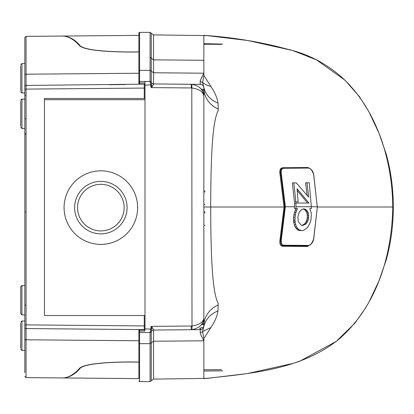 <?xml version="1.0" encoding="UTF-8"?>
<svg xmlns="http://www.w3.org/2000/svg" width="414" height="414" viewBox="0 0 414 414"><rect width="100%" height="100%" fill="white"/><g stroke="black" fill="none" stroke-linecap="round" stroke-linejoin="round"><path stroke-width="0.62" d="M20.7 126.275L20.7 101.358L20.7 126.275M144.993 329.854L139.601 329.854L144.993 329.854L144.993 331.024L139.611 331.024L139.601 332.556L150.091 332.556L151.126 326.392L152.637 327.878L153.558 330.051L200.205 329.642A3.679 3.679 0 0 0 203.755 326.786L203.848 317.455L203.848 325.963A3.679 3.679 0 0 1 200.205 329.642L153.558 330.051A2.453 2.453 0 0 0 151.255 331.717A2.453 2.453 0 0 1 153.558 330.051L153.558 379.105M61.764 377.941C67.839 378.142 73.894 374.799 79.923 367.917C85.02 364.248 101.264 362.255 128.661 361.945L138.866 362.033M138.866 51.967L128.661 52.055C101.321 51.75 85.072 49.763 79.923 46.083C73.894 39.201 67.839 35.858 61.764 36.059M144.253 84.145L26.051 85.429L26.051 36.37L24.835 37.591L24.835 372.724M144.993 315.509L144.258 315.509L144.258 325.927L26.061 324.897L26.061 89.103L144.258 88.073L144.253 84.394A0.735 0.735 0 0 1 144.993 85.129L144.993 328.876L151.457 329.151L151.126 326.392L191.801 326.02C199.817 324.742 203.833 321.885 203.848 317.455C203.59 324.038 199.641 328.116 192.003 329.689L191.201 329.72L191.232 326.046M24.835 53.582L24.835 70.965M24.835 68.936L24.835 48.8M138.866 340.753L26.051 339.796L26.051 328.571A1.226 1.226 0 0 1 24.835 327.35L24.835 345.064M24.835 74.639L24.835 86.65A1.226 1.226 0 0 1 26.051 85.429A1.226 1.226 0 0 0 24.835 86.65L24.835 71.048M24.835 48.893L24.835 44.552M24.835 327.35A1.226 1.226 0 0 0 26.051 328.571L144.253 329.606A0.735 0.735 0 0 0 144.993 328.871M93.833 329.166L109.436 329.301M109.467 84.699L125.044 84.565M44.453 315.509L44.453 98.491L44.453 315.509L144.258 315.509M26.03 118.751L24.835 118.751M26.03 211.937L24.835 211.937M26.03 95.453L24.835 95.453M26.03 305.118L24.835 305.118M44.453 98.491L144.993 98.491M108.266 329.29L110.595 329.311M20.7 286.695L20.7 313.672L20.7 286.695L21.926 285.474L24.835 285.474M44.453 234.676L44.453 230.515M44.453 217.215L44.453 216.289M281.463 174.956C280.739 170.718 281.541 168.493 283.875 168.281A0.735 0.621 -90.5 0 0 283.269 167.732L282.762 167.732L283.269 167.732C280.904 168.017 280.097 170.48 280.852 175.106L284.739 206.746L280.852 238.386L281.463 238.536L285.36 206.746L281.463 174.956L280.102 175.112C279.284 170.444 280.169 167.981 282.762 167.732L307.69 167.515C311.074 168.565 313.087 170.946 313.729 174.661L317.253 206.746M281.199 245.745L283.269 245.761C280.904 245.476 280.097 243.013 280.852 238.386L280.231 238.381M308.321 245.424L283.875 245.212A0.735 0.621 -89.5 0 1 283.269 245.761L307.69 245.978C311.074 244.928 313.087 242.547 313.729 238.831L317.378 206.746L313.646 238.816C312.327 243.008 310.552 245.212 308.321 245.424A0.735 0.647 90.5 0 1 307.69 245.978M283.875 168.281L308.321 168.068A0.735 0.647 -90.5 0 0 307.69 167.515M308.321 168.068C310.552 168.281 312.327 170.485 313.646 174.677L317.29 206.746L311.323 206.746L309.294 182.807L305.956 182.807M283.875 245.212C281.541 245 280.739 242.775 281.463 238.536M294.908 208.547L294.504 208.547L294.468 203.057L295.906 203.057L295.953 206.746L311.323 206.746L311.312 208.547L309.91 208.547M296.067 208.547L294.426 212.548L293.557 217.319L293.583 221.262L294.261 224.75L295.016 226.753L297.252 229.604L298.691 230.375L301.744 230.665L298.696 229.604L296.465 226.753L295.705 224.75L295.032 221.262L295.001 217.319L295.865 212.548L297.5 208.547L295.943 208.547L295.953 206.746M307.571 203.057L297.299 190.585M296.74 201.939L294.432 201.939L292.387 182.884L293.847 182.884L295.87 201.939L298.173 201.939L297.066 188.737L308.979 203.057L308.575 203.057M307.147 195.237L305.558 182.807M309.822 208.547L311.116 212.599L311.369 214.892L310.961 219.984L310.246 222.489L308.037 226.753L306.639 228.378L303.441 230.375L301.744 230.665M298.691 230.375L300.134 230.375M297.252 229.604L298.696 229.604M296.026 228.378L297.475 228.378M295.016 226.753L296.465 226.753M294.261 224.75L295.705 224.75M293.743 222.489L295.187 222.489M293.583 221.262L295.032 221.262M293.505 219.984L294.949 219.984M293.557 217.319L295.001 217.319M293.878 214.835L295.322 214.835M294.426 212.548L295.865 212.548M295.166 210.416L296.605 210.416M297.102 208.547L297.5 208.547M294.504 208.547L295.943 208.547M306.981 182.807L308.699 197.167L296.274 182.884L293.847 182.884M308.979 203.057L295.906 203.057M305.61 224.207L307.447 221.873L308.502 218.913L308.539 213.986L307.535 211.347L305.899 209.562L303.798 208.894L302.691 209.08L300.683 210.333L299.094 212.573L297.857 217.21L298.385 221.847L301.459 225.34L302.562 225.521L305.61 224.207L304.171 224.207L301.847 225.444M305.749 224.114L304.171 224.207M303.079 209.018L304.895 209.08M303.457 209.08L304.461 209.562L305.899 209.562M304.461 209.562L305.341 210.333L306.779 210.333M305.341 210.333L306.101 211.347L307.535 211.347M306.101 211.347L306.702 212.573L308.14 212.573M306.702 212.573L307.1 213.986L308.539 213.986M307.1 213.986L307.312 215.559L308.751 215.559M307.312 215.559L307.317 217.21L308.756 217.21M307.317 217.21L307.064 218.913L308.502 218.913M307.064 218.913L306.619 220.46L308.057 220.46M306.619 220.46L306.008 221.873L307.447 221.873M306.008 221.873L305.221 223.099L306.66 223.099M305.221 223.099L304.311 224.114M20.7 90.718L20.7 65.8L20.7 90.718M20.7 312.642L20.7 287.725L20.7 312.642M20.7 348.2L20.7 323.282L20.7 348.2M204.832 213.091C204.832 228.911 204.832 228.911 204.832 213.091L204.832 211.864L203.848 211.864M204.832 192.246C204.832 208.066 204.832 208.066 204.832 192.246L204.832 191.02L203.848 191.02L203.848 88.037A24.524 23.034 180 0 0 218.271 109.022L218.137 110.843C212.02 121.788 210.845 161.91 210.695 207L284.035 207L280.102 238.888C279.284 243.556 280.169 246.019 282.762 246.268L307.457 246.48L311.131 244.058M317.041 207L392.767 207C392.348 159.675 376.533 107.971 340.215 75.865C329.844 67.244 319.675 60.832 309.719 56.62C305.108 54.436 296.253 51.44 292.657 50.508L275.206 46.037C250.506 40.293 228.083 37.022 203.848 35.335L203.848 73.195C202.104 76.554 199.771 81.413 200.205 81.522L202.606 82.438L203.755 87.214A3.679 3.679 0 0 0 200.205 84.358A3.679 3.679 0 0 1 203.848 88.037L203.755 87.214A3.679 3.679 0 0 0 200.205 84.358L153.558 83.949L152.637 86.122L151.126 87.608L150.091 81.444L139.601 81.444L139.601 84.145L144.993 84.145L139.601 84.145A0.735 0.735 0 0 1 139.409 84.12L138.866 83.405L139.611 82.981L144.993 82.976L144.993 85.124A0.735 0.735 0 0 0 144.253 84.394M138.866 330.595A0.735 0.735 0 0 1 139.601 329.854L139.611 331.024L138.866 330.595L138.866 378.168M392.767 207C391.949 255.127 377.149 305.382 339.63 338.631C301.087 370.147 250.351 373.444 203.848 378.665L203.848 338.616L210.876 327.557C214.706 322.02 217.086 316.482 218.023 310.95L218.137 303.157C211.984 292.061 210.855 251.96 210.695 207L203.848 207M203.848 338.616L202.606 331.562L203.755 326.786A3.679 3.679 0 0 1 200.205 329.642L200.205 332.478C200.474 333.994 201.266 335.909 202.575 338.217L203.848 340.805L153.558 341.229L151.255 342.849L151.255 331.717A1.226 1.226 0 0 1 150.091 332.556A1.226 1.226 -90 0 0 151.255 331.717L151.265 331.604A2.453 2.417 180 0 1 153.547 329.994M200.205 332.478A3.679 3.648 0 0 0 202.606 331.562L210.876 327.557M203.848 60.304L153.558 59.854L153.558 72.771L203.848 73.195L203.848 75.384L210.876 86.443C214.716 91.996 217.096 97.533 218.023 103.05L218.271 109.022M284.035 207L280.102 175.112M300.429 246.418L302.06 245.926M289.293 246.325L282.757 246.268M218.271 304.978A24.524 23.034 -0 0 0 203.848 325.963M151.255 380.771L151.255 342.849L150.091 343.656L150.091 381.61L153.558 379.11L207.916 378.375M222.691 370.84L203.848 371.006M203.848 43.672L222.66 44.107M203.848 35.754L203.848 35.335M203.848 75.384L202.606 82.438A24.524 21.719 142 0 0 210.876 86.443M203.848 88.037L203.848 317.455M192.003 84.311L191.801 87.98C199.527 89.082 203.543 91.934 203.848 96.545C203.616 89.988 199.667 85.915 192.003 84.311L153.558 83.949L153.558 72.771L151.255 71.151L151.255 33.229L150.091 32.385L139.601 32.385A0.735 0.735 0 0 0 138.866 33.12L138.866 83.405M200.205 81.522L200.205 84.358L191.201 84.28L191.232 87.954L151.126 87.608L151.457 84.849L144.993 85.124M201.163 329.508L199.646 328.312L203.688 327.044M139.601 32.385L139.601 70.344L150.091 70.344L150.091 32.385M153.547 84.006A2.453 2.417 -0 0 1 151.265 82.396L151.255 82.282A2.453 2.453 0 0 0 153.558 83.949A2.453 2.453 0 0 1 151.255 82.282L151.255 82.282A1.226 1.226 -90 0 0 150.091 81.444A1.226 1.226 0 0 1 151.255 82.282L151.255 71.151A1.226 1.19 -0 0 0 150.091 70.344L150.091 81.444L139.601 81.444A0.735 0.735 0 0 0 138.866 82.179M191.232 87.954L191.801 87.98L192.003 329.689M152.637 327.878A2.453 0.911 -29.1 0 0 151.4 328.638L150.779 328.525M150.091 332.556A1.226 1.226 0 0 0 151.255 331.717L151.255 331.717A1.226 1.226 0 0 1 150.091 332.556L150.091 343.656L139.601 343.656L139.601 381.615L138.866 380.88M150.116 332.359A1.226 1.159 -170.4 0 0 151.265 331.604L151.457 329.151M62.405 377.946L138.866 378.619L138.866 363.166M138.866 362.115L128.661 362.027C101.59 362.322 85.507 364.289 80.409 367.927C75.069 374.489 69.045 377.827 62.333 377.946M62.333 36.054C69.045 36.173 75.069 39.511 80.409 46.073C85.507 49.711 101.59 51.678 128.661 51.973L138.866 51.885M62.405 36.054L138.866 35.381M144.993 330.595L144.993 331.024M144.993 81.444L144.993 82.976M150.779 85.475L151.4 85.362A2.453 0.911 -150.9 0 0 152.637 86.122M151.457 84.849L151.265 82.396A1.226 1.159 -9.6 0 0 150.116 81.641M138.866 331.821A0.735 0.735 0 0 0 139.601 332.556L139.601 343.656A0.735 0.714 180 0 1 138.866 342.942M139.601 84.145L139.068 83.913M150.091 81.444A1.226 1.226 0 0 1 151.255 82.282A1.226 1.226 0 0 0 150.091 81.444M201.965 323.8L203.848 323.779M203.848 324.105L201.142 324.933M201.142 89.067L203.848 89.895M137.639 207.611A36.784 36.784 0 0 1 100.856 244.395A36.784 36.784 0 0 1 64.072 207.611A36.784 36.784 0 0 1 100.856 170.832A36.784 36.784 0 0 1 137.639 207.611M74.618 207.611A26.237 26.237 0 0 1 100.856 181.373A26.237 26.237 0 0 1 127.093 207.611A26.237 26.237 0 0 1 100.856 233.853A26.237 26.237 0 0 1 74.618 207.611M124.153 207.611A23.298 23.298 0 0 0 100.856 184.318A23.298 23.298 0 0 0 77.558 207.611A23.298 23.298 0 0 0 100.856 230.908A23.298 23.298 0 0 0 124.153 207.611M144.993 99.717L44.453 99.717M24.835 128.526L21.926 128.526L20.7 127.305L21.926 128.526L21.926 99.101L20.7 100.328M24.835 338.611A1.226 1.19 -0 0 0 26.051 339.796L26.051 377.63L62.157 377.946M24.835 75.389A1.226 1.19 -0 0 1 26.051 74.204L138.866 73.247M144.993 325.927L144.258 325.927L144.253 329.606A0.735 0.735 0 0 0 144.258 329.606L144.253 329.854M24.835 89.103L26.061 89.103L26.051 85.429M26.051 328.571L26.061 324.897L24.835 324.897M144.258 98.491L144.258 88.073L144.993 88.073M294.52 206.746L284.739 206.746M20.7 91.748L21.926 92.969L21.926 63.544L20.7 64.77M20.7 313.672L21.926 314.899L21.926 285.474M20.7 349.23L21.926 350.456L21.926 321.031L20.7 322.252M218.023 310.95A24.524 22.78 12.9 0 0 203.755 326.786M150.091 57.303L153.558 59.854L153.558 34.895M203.755 87.214A24.524 22.78 167.1 0 0 218.023 103.05M80.409 367.927L80.409 367.487M139.601 81.444L139.601 70.344A0.735 0.714 -0 0 0 138.866 71.058M80.409 46.073L80.409 46.513M201.965 90.2L203.848 90.221M21.233 99.313L24.835 99.101M26.051 36.37L62.157 36.054M26.051 377.63L24.835 376.409M26.03 134.566L24.835 133.344L26.03 134.566M24.907 93.869L24.835 94.288M24.907 320.131L24.835 319.711M21.926 92.969L24.835 92.969M21.926 63.544L24.835 63.544M21.926 314.899L24.835 314.899M21.926 350.456L24.835 350.456M21.926 321.031L24.835 321.031M203.848 225.351L204.832 225.351M203.848 204.511L204.832 204.511M369.029 112.059L378.908 132.972L386.262 154.205C390.976 171.396 393.321 188.996 393.3 207C393.321 225.004 390.976 242.604 386.262 259.795L378.908 281.028L369.029 301.941M206.224 378.499L247.37 373.557L292.807 363.451L299.322 361.438L336.266 341.39L354.958 323.106L366.09 307.204M367.487 304.766L368.522 302.882M207.916 35.625L153.558 34.89L151.255 33.224M368.527 111.133L359.455 96.685L345.017 80.207L316.363 59.797L292.781 50.544L247.903 40.531L206.224 35.5M150.091 381.615L139.601 381.615M221.5 369.64L203.848 369.79M221.485 44.36L203.848 44.21"/></g></svg>
